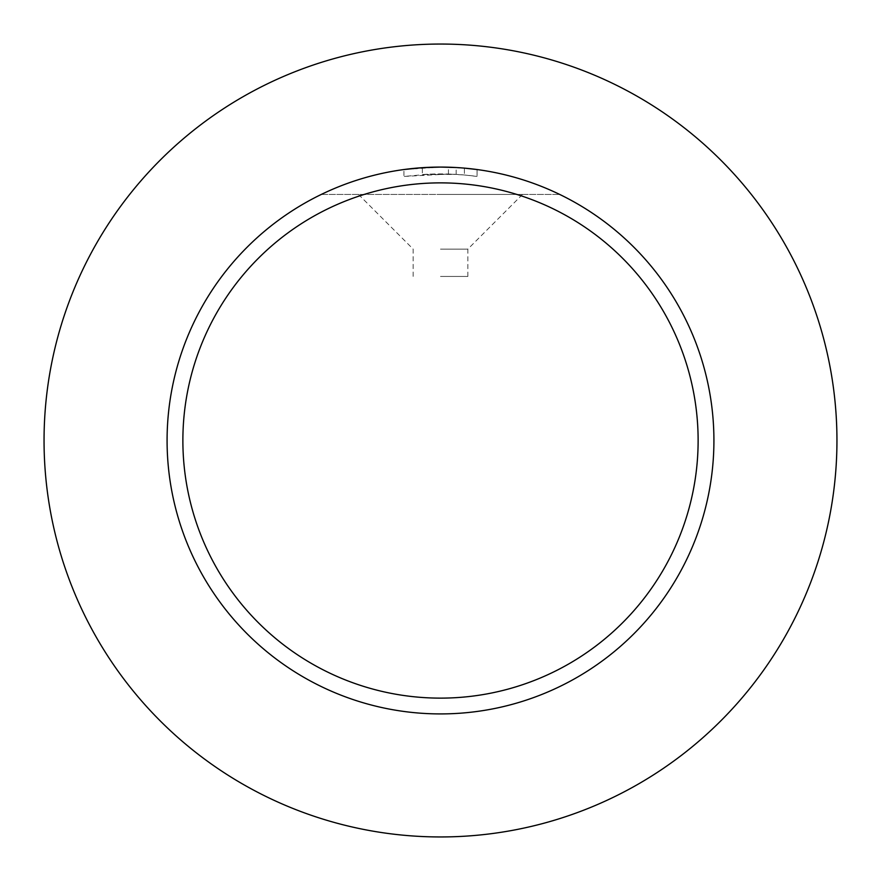 <?xml version="1.0" encoding="UTF-8"?>
<svg xmlns="http://www.w3.org/2000/svg" width="881" height="881" viewBox="0 0 881 881"><rect width="100%" height="100%" fill="white"/><g stroke="black" fill="none" stroke-linecap="round" stroke-linejoin="round"><path stroke-width="0.66" stroke-dasharray="4.41 3.3" d="M440.5 44.05A396.45 396.45 0 0 1 836.95 440.5A396.45 396.45 0 0 1 440.5 836.95A396.45 396.45 0 0 1 44.05 440.5A396.45 396.45 0 0 1 440.5 44.05M440.5 249.114L467.844 249.114L440.5 249.114M440.5 194.426L522.521 194.426L440.5 194.426M440.5 276.447L467.844 276.447L440.5 276.447M456.171 174.383L456.171 167.533L440.5 167.082A273.418 273.418 0 0 1 713.918 440.5A273.418 273.418 0 0 1 440.5 713.918A273.418 273.418 0 0 1 167.082 440.5A273.418 273.418 0 0 1 440.5 167.082L464.386 168.128L464.386 174.989L448.429 174.042L403.939 176.442L430.005 174.13L456.171 174.383L422.362 174.537L422.362 167.687L429.631 167.302M477.062 169.537L477.062 176.442L477.062 169.537A273.418 273.418 0 0 1 559.677 194.426A273.418 273.418 0 0 0 440.5 167.082L403.939 169.537L403.939 176.442M464.386 168.128L464.386 174.989L477.062 176.442A266.58 266.58 0 0 0 422.362 174.537M448.429 174.042L448.429 167.203M431.591 167.236L439.046 167.093M440.5 167.082A273.418 273.418 0 0 0 321.323 194.426A273.418 273.418 0 0 1 422.362 167.687M321.323 194.426L559.677 194.426L321.323 194.426M467.844 276.447L467.844 249.114L522.521 194.426M358.479 194.426L413.156 249.114L413.156 276.447"/><path stroke-width="1.32" d="M440.5 44.05A396.45 396.45 0 0 1 836.95 440.5A396.45 396.45 0 0 1 440.5 836.95A396.45 396.45 0 0 1 44.05 440.5A396.45 396.45 0 0 1 440.5 44.05M440.5 182.874A257.626 257.626 0 0 1 698.126 440.5A257.626 257.626 0 0 1 440.5 698.126A257.626 257.626 0 0 1 182.874 440.5A257.626 257.626 0 0 1 440.5 182.874M403.939 169.537L422.362 167.687L440.5 167.082A273.418 273.418 0 0 1 713.918 440.5A273.418 273.418 0 0 1 440.5 713.918A273.418 273.418 0 0 1 167.082 440.5A273.418 273.418 0 0 1 440.5 167.082L456.171 167.533M464.386 168.128L477.062 169.537M429.631 167.302L431.591 167.236M439.046 167.093L440.5 167.082"/></g></svg>
